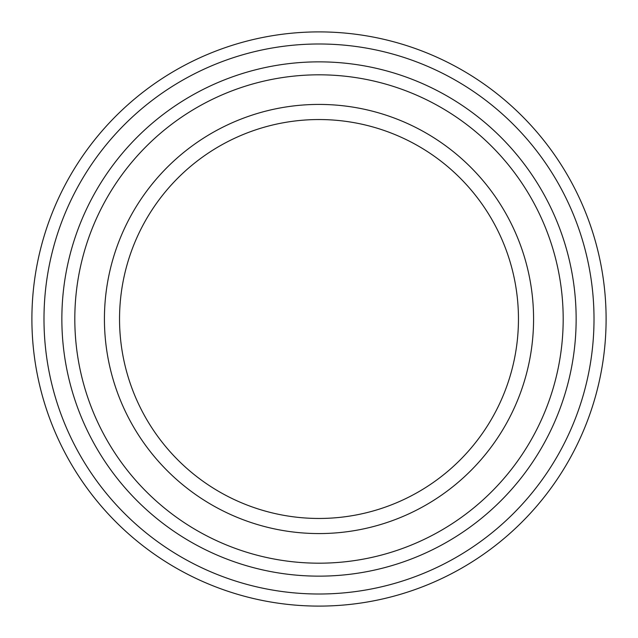 <?xml version="1.0" encoding="UTF-8"?>
<svg xmlns="http://www.w3.org/2000/svg" width="638" height="638" viewBox="0 0 638 638"><rect width="100%" height="100%" fill="white"/><g stroke="black" fill="none" stroke-linecap="round" stroke-linejoin="round"><path stroke-width="0.96" d="M319 594.01A275.01 275.01 0 0 1 80.835 181.495A275.01 275.01 0 0 1 557.165 181.495A275.01 275.01 0 0 1 319 594.01M319 606.1A287.1 287.1 0 0 0 567.637 175.45A287.1 287.1 0 0 0 70.363 175.45A287.1 287.1 0 0 0 319 606.1M319 576.146A257.146 257.146 0 0 1 96.306 190.427A257.146 257.146 0 0 1 541.694 190.427A257.146 257.146 0 0 1 319 576.146M319 518.463A199.463 199.463 0 0 1 146.262 219.273A199.463 199.463 0 0 1 491.738 219.273A199.463 199.463 0 0 1 319 518.463M319 533.567A214.567 214.567 0 0 1 133.175 211.712A214.567 214.567 0 0 1 504.825 211.712A214.567 214.567 0 0 1 319 533.567M319 563.187A244.187 244.187 0 0 1 107.527 196.911A244.187 244.187 0 0 1 530.473 196.911A244.187 244.187 0 0 1 319 563.187A244.187 244.187 0 0 1 107.527 196.911A244.187 244.187 0 0 1 530.473 196.911A244.187 244.187 0 0 1 319 563.187"/></g></svg>
